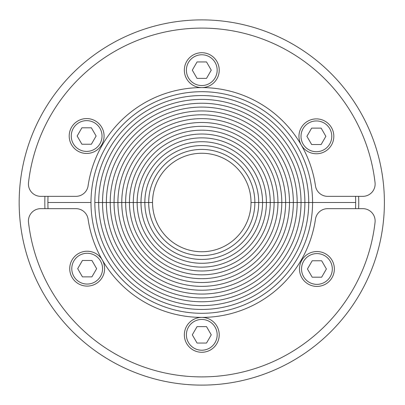 <?xml version="1.0" encoding="UTF-8"?>
<svg xmlns="http://www.w3.org/2000/svg" width="405" height="405" viewBox="0 0 405 405"><rect width="100%" height="100%" fill="white"/><g stroke="black" fill="none" stroke-linecap="round" stroke-linejoin="round"><path stroke-width="0.61" d="M358.622 196.344A156.963 156.963 0 0 1 358.622 208.656M44.94 208.656A156.963 156.963 0 0 1 44.94 196.344M384.391 202.5A182.609 182.609 0 0 1 110.474 360.647A182.609 182.609 0 0 1 110.474 44.353A182.609 182.609 0 0 1 384.391 202.5M48.018 196.344A153.885 153.885 0 0 0 47.896 202.5L90.983 202.5A110.798 110.798 0 0 1 201.781 91.702A110.798 110.798 0 0 1 312.579 202.5L308.731 202.5A106.95 106.95 0 0 1 201.781 309.45A106.95 106.95 0 0 1 94.831 202.5A106.95 106.95 0 0 1 201.781 95.55A106.95 106.95 0 0 1 308.731 202.5A106.95 106.95 0 0 1 201.781 309.45A106.95 106.95 0 0 1 94.831 202.5L98.678 202.5L94.831 202.5A106.95 106.95 0 0 1 201.781 95.55A106.95 106.95 0 0 1 308.731 202.5L304.884 202.5A103.103 103.103 0 0 1 201.781 305.603A103.103 103.103 0 0 1 98.678 202.5A103.103 103.103 0 0 1 201.781 99.397A103.103 103.103 0 0 1 304.884 202.5A103.103 103.103 0 0 1 201.781 305.603A103.103 103.103 0 0 1 98.678 202.5L102.526 202.5L98.678 202.5A103.103 103.103 0 0 1 201.781 99.397A103.103 103.103 0 0 1 304.884 202.5L301.036 202.5A99.255 99.255 0 0 1 201.781 301.755A99.255 99.255 0 0 1 102.526 202.5A99.255 99.255 0 0 1 201.781 103.245A99.255 99.255 0 0 1 301.036 202.5A99.255 99.255 0 0 1 201.781 301.755A99.255 99.255 0 0 1 102.526 202.5L106.373 202.5L102.526 202.5A99.255 99.255 0 0 1 201.781 103.245A99.255 99.255 0 0 1 301.036 202.5L297.189 202.5A95.408 95.408 0 0 1 201.781 297.908A95.408 95.408 0 0 1 106.373 202.5A95.408 95.408 0 0 1 201.781 107.092A95.408 95.408 0 0 1 297.189 202.5A95.408 95.408 0 0 1 201.781 297.908A95.408 95.408 0 0 1 106.373 202.5L110.221 202.5L106.373 202.5A95.408 95.408 0 0 1 201.781 107.092A95.408 95.408 0 0 1 297.189 202.5L293.341 202.5A91.56 91.56 0 0 1 201.781 294.06A91.56 91.56 0 0 1 110.221 202.5A91.56 91.56 0 0 1 201.781 110.94A91.56 91.56 0 0 1 293.341 202.5A91.56 91.56 0 0 1 201.781 294.06A91.56 91.56 0 0 1 110.221 202.5L114.063 202.5L110.221 202.5A91.56 91.56 0 0 1 201.781 110.94A91.56 91.56 0 0 1 293.341 202.5L289.494 202.5A87.713 87.713 0 0 1 201.781 290.213A87.713 87.713 0 0 1 114.063 202.5A87.713 87.713 0 0 1 201.781 114.787A87.713 87.713 0 0 1 289.494 202.5A87.713 87.713 0 0 1 201.781 290.213A87.713 87.713 0 0 1 114.063 202.5L117.911 202.5L114.063 202.5A87.713 87.713 0 0 1 201.781 114.787A87.713 87.713 0 0 1 289.494 202.5L285.647 202.5A83.865 83.865 0 0 1 201.781 286.365A83.865 83.865 0 0 1 117.911 202.5A83.865 83.865 0 0 1 201.781 118.635A83.865 83.865 0 0 1 285.647 202.5A83.865 83.865 0 0 1 201.781 286.365A83.865 83.865 0 0 1 117.911 202.5L121.758 202.5L117.911 202.5A83.865 83.865 0 0 1 201.781 118.635A83.865 83.865 0 0 1 285.647 202.5L281.799 202.5A80.018 80.018 0 0 1 201.781 282.518A80.018 80.018 0 0 1 121.758 202.5A80.018 80.018 0 0 1 201.781 122.482A80.018 80.018 0 0 1 281.799 202.5A80.018 80.018 0 0 1 201.781 282.518A80.018 80.018 0 0 1 121.758 202.5L125.606 202.5L121.758 202.5A80.018 80.018 0 0 1 201.781 122.482A80.018 80.018 0 0 1 281.799 202.5L277.951 202.5A76.175 76.175 0 0 1 201.781 278.675A76.175 76.175 0 0 1 125.606 202.5A76.175 76.175 0 0 1 201.781 126.325A76.175 76.175 0 0 1 277.951 202.5A76.175 76.175 0 0 1 201.781 278.675A76.175 76.175 0 0 1 125.606 202.5L129.453 202.5L125.606 202.5A76.175 76.175 0 0 1 201.781 126.325A76.175 76.175 0 0 1 277.951 202.5L274.104 202.5A72.328 72.328 0 0 1 201.781 274.828A72.328 72.328 0 0 1 129.453 202.5A72.328 72.328 0 0 1 201.781 130.172A72.328 72.328 0 0 1 274.104 202.5A72.328 72.328 0 0 1 201.781 274.828A72.328 72.328 0 0 1 129.453 202.5L133.301 202.5L129.453 202.5A72.328 72.328 0 0 1 201.781 130.172A72.328 72.328 0 0 1 274.104 202.5L270.257 202.5A68.48 68.48 0 0 1 201.781 270.98A68.48 68.48 0 0 1 133.301 202.5A68.48 68.48 0 0 1 201.781 134.02A68.48 68.48 0 0 1 270.257 202.5A68.48 68.48 0 0 1 201.781 270.98A68.48 68.48 0 0 1 133.301 202.5L137.148 202.5L133.301 202.5A68.48 68.48 0 0 1 201.781 134.02A68.48 68.48 0 0 1 270.257 202.5L266.414 202.5A64.633 64.633 0 0 1 201.781 267.133A64.633 64.633 0 0 1 137.148 202.5A64.633 64.633 0 0 1 201.781 137.867A64.633 64.633 0 0 1 266.414 202.5A64.633 64.633 0 0 1 201.781 267.133A64.633 64.633 0 0 1 137.148 202.5L140.996 202.5L137.148 202.5A64.633 64.633 0 0 1 201.781 137.867A64.633 64.633 0 0 1 266.414 202.5L262.567 202.5A60.785 60.785 0 0 1 201.781 263.285A60.785 60.785 0 0 1 140.996 202.5A60.785 60.785 0 0 1 201.781 141.715A60.785 60.785 0 0 1 262.567 202.5A60.785 60.785 0 0 1 201.781 263.285A60.785 60.785 0 0 1 140.996 202.5L144.843 202.5L140.996 202.5A60.785 60.785 0 0 1 201.781 141.715A60.785 60.785 0 0 1 262.567 202.5L258.719 202.5A56.938 56.938 0 0 1 201.781 259.438A56.938 56.938 0 0 1 144.843 202.5A56.938 56.938 0 0 1 201.781 145.562A56.938 56.938 0 0 1 258.719 202.5A56.938 56.938 0 0 1 201.781 259.438A56.938 56.938 0 0 1 144.843 202.5L148.691 202.5L144.843 202.5A56.938 56.938 0 0 1 201.781 145.562A56.938 56.938 0 0 1 258.719 202.5L254.872 202.5A53.09 53.09 0 0 1 201.781 255.59A53.09 53.09 0 0 1 148.691 202.5A53.09 53.09 0 0 1 201.781 149.41A53.09 53.09 0 0 1 254.872 202.5A53.09 53.09 0 0 1 201.781 255.59A53.09 53.09 0 0 1 148.691 202.5L152.538 202.5L148.691 202.5A53.09 53.09 0 0 1 201.781 149.41A53.09 53.09 0 0 1 254.872 202.5L251.024 202.5A49.243 49.243 0 0 1 201.781 251.743A49.243 49.243 0 0 1 152.538 202.5A49.243 49.243 0 0 1 201.781 153.257A49.243 49.243 0 0 1 251.024 202.5A49.243 49.243 0 0 1 177.157 245.147A49.243 49.243 0 0 1 177.157 159.853A49.243 49.243 0 0 1 251.024 202.5L355.666 202.5A153.885 153.885 0 0 0 355.544 196.344M355.544 208.656A153.885 153.885 0 0 0 355.666 202.5L312.579 202.5A110.798 110.798 0 0 1 201.781 313.298A110.798 110.798 0 0 1 90.983 202.5L47.896 202.5A153.885 153.885 0 0 0 48.018 208.656M316.391 153.768A17.44 17.44 0 0 0 331.492 127.61A17.44 17.44 0 0 0 301.29 127.61A17.44 17.44 0 0 0 316.391 153.768M321.13 144.534L311.653 144.534L306.914 136.328L311.653 128.122L321.13 128.122L325.868 136.328L321.13 144.534M201.781 87.601A17.44 17.44 0 0 0 216.883 61.438A17.44 17.44 0 0 0 186.675 61.438A17.44 17.44 0 0 0 201.781 87.601A114.898 114.898 0 0 1 315.465 185.819A12.312 12.312 0 0 0 327.645 196.344L362.819 196.344A12.312 12.312 0 0 0 375.045 182.63A174.403 174.403 0 0 0 28.512 182.63A12.312 12.312 0 0 0 40.743 196.344L75.917 196.344A12.312 12.312 0 0 0 88.098 185.819A114.898 114.898 0 0 1 201.776 87.601M206.52 78.368L197.043 78.368L192.304 70.161L197.043 61.95L206.52 61.95L211.258 70.161L206.52 78.368M86.635 153.46A17.44 17.44 0 0 0 101.741 127.302A17.44 17.44 0 0 0 71.533 127.302A17.44 17.44 0 0 0 86.635 153.46M91.373 144.231L81.896 144.231L77.158 136.019L81.896 127.813L91.373 127.813L96.112 136.019L91.373 144.231M87.171 251.232A17.44 17.44 0 0 0 72.065 277.39A17.44 17.44 0 0 0 102.273 277.39A17.44 17.44 0 0 0 87.171 251.232M82.433 260.466L91.91 260.466L96.648 268.672L91.91 276.878L82.433 276.878L77.694 268.672L82.433 260.466M201.781 317.399A17.44 17.44 0 0 0 186.675 343.561A17.44 17.44 0 0 0 216.883 343.561A17.44 17.44 0 0 0 201.781 317.399A114.898 114.898 0 0 0 315.465 219.181A12.312 12.312 0 0 1 327.645 208.656L362.819 208.656A12.312 12.312 0 0 1 375.045 222.37A174.403 174.403 0 0 1 28.512 222.37A12.312 12.312 0 0 1 40.743 208.656L75.917 208.656A12.312 12.312 0 0 1 88.098 219.181A114.898 114.898 0 0 0 201.776 317.399M197.043 326.632L206.52 326.632L211.258 334.839L206.52 343.05L197.043 343.05L192.304 334.839L197.043 326.632M316.923 251.54A17.44 17.44 0 0 0 301.821 277.698A17.44 17.44 0 0 0 332.029 277.698A17.44 17.44 0 0 0 316.923 251.54M312.184 260.769L321.661 260.769L326.4 268.981L321.661 277.187L312.184 277.187L307.446 268.981L312.184 260.769M316.391 151.718A15.39 15.39 0 0 1 303.067 128.633A15.39 15.39 0 0 1 329.716 128.633A15.39 15.39 0 0 1 316.391 151.718M201.781 85.546A15.39 15.39 0 0 1 188.452 62.466A15.39 15.39 0 0 1 215.106 62.466A15.39 15.39 0 0 1 201.781 85.546M86.635 151.409A15.39 15.39 0 0 1 73.31 128.329A15.39 15.39 0 0 1 99.964 128.329A15.39 15.39 0 0 1 86.635 151.409M87.171 253.282A15.39 15.39 0 0 1 100.496 276.367A15.39 15.39 0 0 1 73.842 276.367A15.39 15.39 0 0 1 87.171 253.282M201.781 319.454A15.39 15.39 0 0 1 215.106 342.534A15.39 15.39 0 0 1 188.452 342.534A15.39 15.39 0 0 1 201.781 319.454M316.923 253.591A15.39 15.39 0 0 1 330.252 276.671A15.39 15.39 0 0 1 303.598 276.671A15.39 15.39 0 0 1 316.923 253.591"/></g></svg>
